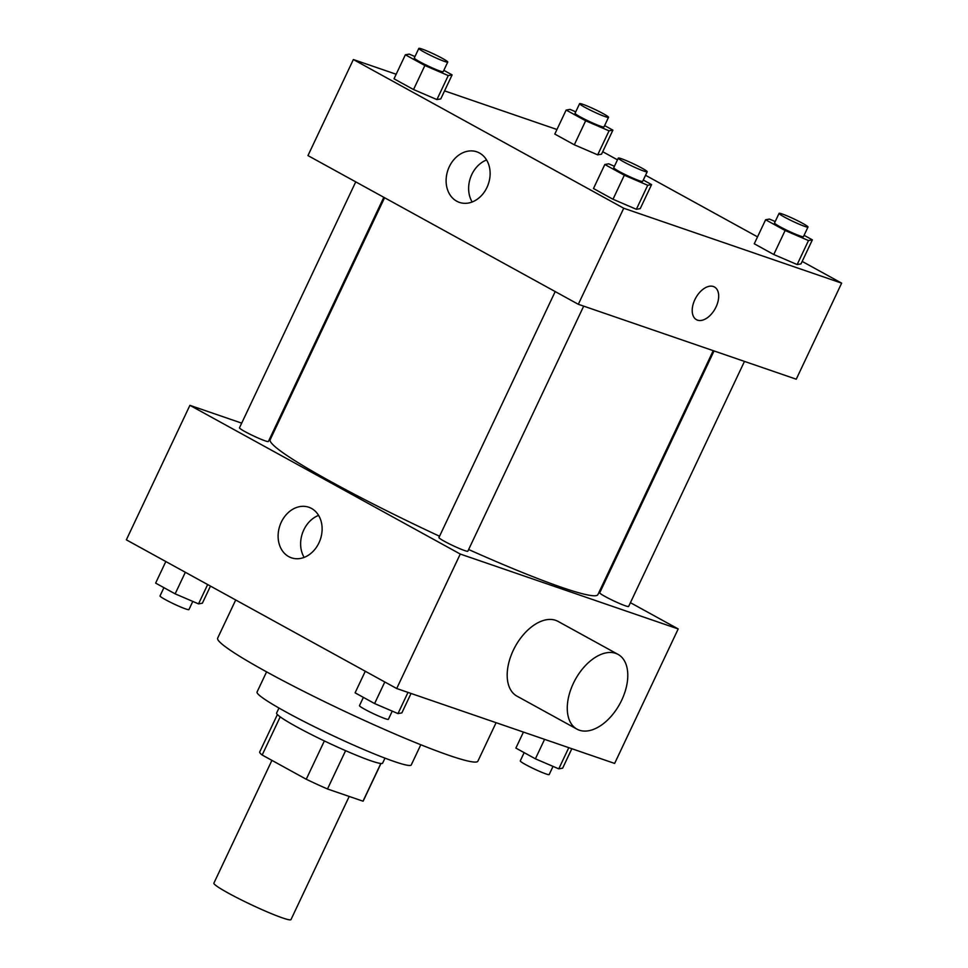 <?xml version="1.0" encoding="UTF-8"?>
<svg xmlns="http://www.w3.org/2000/svg" width="968" height="968" viewBox="0 0 968 968"><rect width="100%" height="100%" fill="white"/><g stroke="black" fill="none" stroke-linecap="round" stroke-linejoin="round"><path stroke-width="1.45" d="M271.911 760.376L213.88 883.155A42.64 3.521 25.3 0 0 238.878 898.667A42.64 3.521 25.3 0 0 282.462 917.894A42.64 3.521 25.3 0 0 290.981 919.6L349.194 796.446M324.365 740.931L306.251 779.252L262.183 755.016A57.269 4.731 25.3 0 1 259.678 752.027L277.392 714.541M380.835 763.486L363.012 801.189A57.269 4.731 25.3 0 0 363.23 800.972L380.956 763.498M363.012 801.189L327.486 788.98A57.269 4.731 25.3 0 1 306.251 779.252M345.6 750.672L327.486 788.98M384.986 758.15L382.626 763.135A58.637 4.84 -154.7 0 1 327.547 742.456A58.637 4.84 -154.7 0 1 276.606 713.017L278.966 708.031M280.212 716.865L262.183 755.016M420.802 744.755L411.267 764.926A85.293 7.042 -154.7 0 1 331.153 734.833A85.293 7.042 -154.7 0 1 257.052 692.023L266.587 671.852M496.088 722.685L477.902 761.163A143.929 11.882 -154.7 0 1 342.708 710.391A143.929 11.882 -154.7 0 1 217.655 638.142L235.708 599.979M630.422 602.677L678.193 628.946L614.632 763.425L396.699 688.526L126.348 539.829L189.909 405.338L241.685 423.137M601.588 586.814L602.35 587.237M468.645 549.521A181.246 14.956 25.3 0 0 561.718 587.37A181.246 14.956 25.3 0 0 597.909 594.606L713.222 350.658M384.574 197.726L270.193 439.69A181.246 14.956 25.3 0 0 439.545 536.248M272.117 433.603L272.94 433.882M678.193 628.946L460.26 554.047L189.909 405.338M355.74 181.863L239.471 427.832A15.996 1.319 25.3 0 0 248.849 433.64A15.996 1.319 25.3 0 0 265.196 440.851A15.996 1.319 25.3 0 0 268.39 441.493L383.812 197.315M714.045 350.948L599.712 592.803A15.996 1.319 25.3 0 0 609.102 598.611A15.996 1.319 25.3 0 0 625.437 605.823A15.996 1.319 25.3 0 0 628.631 606.464L744.477 361.403M583.692 306.142L467.846 551.203A15.996 1.319 -154.7 0 1 452.83 545.565A15.996 1.319 -154.7 0 1 438.94 537.53L555.196 291.574M460.26 554.047L396.699 688.526M318.944 542.891A26.741 21.381 109 0 1 291.428 557.81A26.741 21.381 109 0 1 279.897 525.576A26.741 21.381 109 0 1 308.804 507.244A26.741 21.381 109 0 1 318.944 542.891M576.976 729.146L516.9 696.101A42.64 25.362 -61.2 0 1 514.202 648.451A42.64 25.362 -61.2 0 1 555.608 620.319A42.64 25.362 -61.2 0 1 558.004 621.371L618.08 654.416A42.64 25.362 -61.2 0 1 619.75 704.002A42.64 25.362 -61.2 0 1 576.976 729.146A42.64 25.362 -61.2 0 1 574.278 681.496A42.64 25.362 -61.2 0 1 615.684 653.364A42.64 25.362 -61.2 0 1 618.08 654.416M304.158 557.399A26.741 21.381 109 0 1 318.593 515.387M802.17 261.421L841.652 283.14L796.253 379.202L578.319 304.291L307.969 155.594L353.368 59.532L396.166 74.246M602.713 151.71L617.475 159.841M645.547 175.281L757.533 236.87M440.767 98.905L436.907 99.583L413.53 89.54L394.012 78.807L413.53 89.54L436.907 99.583L440.767 98.905L452.116 74.887L448.257 75.577L424.879 65.522L405.362 54.789L409.234 54.111L414.969 56.567M801.02 263.877L797.148 264.554L773.771 254.511L754.266 243.779L773.771 254.511L797.148 264.554L801.02 263.877L812.37 239.858L808.498 240.548L785.121 230.493L765.615 219.76L769.475 219.083L775.211 221.539M444.566 90.883L556.951 129.506M841.652 283.14L623.731 208.241L353.368 59.532M601.551 154.166L597.692 154.844L574.314 144.801L554.797 134.068L574.314 144.801L597.692 154.844L601.551 154.166L612.901 130.148L609.041 130.837L585.664 120.782L566.147 110.049L570.019 109.372L575.742 111.828M640.235 208.616L636.363 209.294L612.986 199.251L593.481 188.518L612.986 199.251L636.363 209.294L640.235 208.616L651.585 184.598L647.713 185.275L624.336 175.232L604.831 164.499L608.691 163.822L614.426 166.278M623.731 208.241L578.319 304.291M486.952 187.477A26.741 21.381 109 0 1 459.425 202.397A26.741 21.381 109 0 1 447.894 170.162A26.741 21.381 109 0 1 476.813 151.831A26.741 21.381 109 0 1 486.952 187.477M713.392 286.516A18.658 11.096 -61.2 0 1 714.445 286.976A18.658 11.096 -61.2 0 1 715.17 308.671A18.658 11.096 -61.2 0 1 696.452 319.67A18.658 11.096 -61.2 0 1 695.278 298.822A18.658 11.096 -61.2 0 1 713.392 286.516M714.432 286.976A18.658 11.096 -61.2 0 1 715.17 308.671A18.658 11.096 -61.2 0 1 696.452 319.67M472.154 201.985A26.741 21.381 109 0 1 486.601 159.974M643.296 180.036L651.585 184.598M618.286 158.111L613.748 167.718A15.996 1.319 25.3 0 0 623.126 173.538A15.996 1.319 25.3 0 0 639.473 180.75A15.996 1.319 25.3 0 0 642.667 181.379L647.205 171.784A15.996 1.319 25.3 0 0 633.314 163.749A15.996 1.319 25.3 0 0 618.286 158.111A15.996 1.319 25.3 0 0 627.663 163.931A15.996 1.319 25.3 0 0 644.01 171.142A15.996 1.319 25.3 0 0 647.205 171.784M647.713 185.275L636.363 209.294M624.336 175.232L612.986 199.251M604.831 164.499L593.481 188.518M443.84 70.325L452.116 74.887M418.829 48.4L414.292 58.007A15.996 1.319 25.3 0 0 423.669 63.828A15.996 1.319 25.3 0 0 440.004 71.039A15.996 1.319 25.3 0 0 443.199 71.668L447.748 62.073A15.996 1.319 25.3 0 0 433.846 54.039A15.996 1.319 25.3 0 0 418.829 48.4A15.996 1.319 25.3 0 0 428.207 54.22A15.996 1.319 25.3 0 0 444.554 61.432A15.996 1.319 25.3 0 0 447.748 62.073M448.257 75.577L436.907 99.583M424.879 65.522L413.53 89.54M405.362 54.789L394.012 78.807M804.081 235.309L812.37 239.858M779.071 213.371L774.533 222.979A15.996 1.319 25.3 0 0 783.911 228.799A15.996 1.319 25.3 0 0 800.258 236.011A15.996 1.319 25.3 0 0 803.452 236.64L807.99 227.044A15.996 1.319 25.3 0 0 794.099 219.01A15.996 1.319 25.3 0 0 779.071 213.371A15.996 1.319 25.3 0 0 788.448 219.191A15.996 1.319 25.3 0 0 804.795 226.403A15.996 1.319 25.3 0 0 807.99 227.044M808.498 240.548L797.148 264.554M785.121 230.493L773.771 254.511M765.615 219.76L754.266 243.779M604.625 125.598L612.901 130.148M579.614 103.661L575.065 113.268A15.996 1.319 25.3 0 0 584.454 119.088A15.996 1.319 25.3 0 0 600.789 126.3A15.996 1.319 25.3 0 0 603.984 126.941L608.521 117.334A15.996 1.319 25.3 0 0 594.63 109.299A15.996 1.319 25.3 0 0 579.614 103.661A15.996 1.319 25.3 0 0 588.992 109.481A15.996 1.319 25.3 0 0 605.339 116.692A15.996 1.319 25.3 0 0 608.521 117.334M609.041 130.837L597.692 154.844M585.664 120.782L574.314 144.801M566.147 110.049L554.797 134.068M411.049 693.463L401.853 712.908L397.981 713.597L374.604 703.555L355.099 692.822L365.287 671.247M408 692.41L397.981 713.597M384.804 681.98L374.604 703.555M363.375 697.371L359.479 705.636A15.996 1.319 25.3 0 0 368.856 711.456A15.996 1.319 25.3 0 0 385.191 718.667A15.996 1.319 25.3 0 0 388.386 719.309L392.258 711.129M210.467 586.1L202.385 603.197L198.525 603.887L175.148 593.844L155.63 583.111L165.831 561.537M207.66 584.551L198.525 603.887M185.336 572.269L175.148 593.844M163.919 587.661L160.01 595.925A15.996 1.319 25.3 0 0 169.388 601.745A15.996 1.319 25.3 0 0 185.735 608.957A15.996 1.319 25.3 0 0 188.929 609.598L192.789 601.418M571.834 748.724L562.638 768.168L558.766 768.858L535.389 758.815L515.884 748.082L523.434 732.086M568.785 747.671L558.766 768.858M544.585 739.358L535.389 758.815M524.16 752.632L520.252 760.896A15.996 1.319 25.3 0 0 529.641 766.716A15.996 1.319 25.3 0 0 545.976 773.928A15.996 1.319 25.3 0 0 549.171 774.569L553.03 766.39"/></g></svg>
